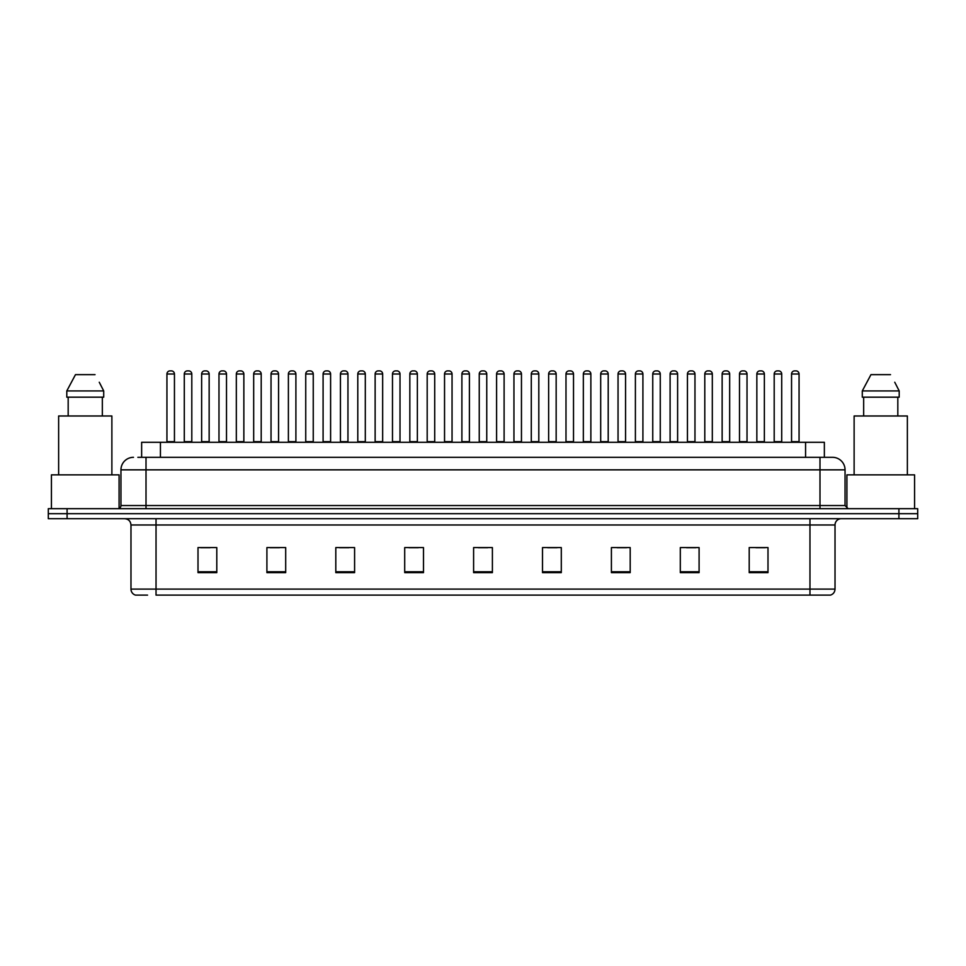 <?xml version="1.0" encoding="UTF-8"?>
<svg xmlns="http://www.w3.org/2000/svg" width="966" height="966" viewBox="0 0 966 966"><rect width="100%" height="100%" fill="white"/><g stroke="black" fill="none" stroke-linecap="round" stroke-linejoin="round"><path stroke-width="1.45" d="M141.64 457.316L141.64 442.283L824.36 442.283L824.36 457.316M147.556 595.116L135.808 595.116M835.022 589.103C834.841 592.11 833.344 594.114 830.506 595.116L809.967 595.116L809.967 589.103L835.022 589.103L835.022 524.973A6.267 6.267 0 0 1 841.277 518.706M135.494 595.116A6.267 6.267 0 0 1 130.978 589.103L130.978 524.973C130.615 521.157 128.526 519.08 124.723 518.706M67.089 508.684L917.7 508.684L917.7 513.695L48.3 513.695L48.3 518.706L67.089 518.706L67.089 513.695L48.3 513.695L48.3 508.684L67.089 508.684L67.089 513.695L917.7 513.695L917.7 518.706L67.089 518.706M767.994 572.633L767.994 547.577L749.205 547.577L749.205 572.633L767.994 572.633M699.094 572.633L699.094 547.577L680.305 547.577L680.305 572.633L699.094 572.633M630.194 572.633L630.194 547.577L611.406 547.577L611.406 572.633L630.194 572.633M561.294 572.633L561.294 547.577L542.506 547.577L542.506 572.633L561.294 572.633M216.795 572.633L216.795 547.577L198.006 547.577L198.006 572.633L216.795 572.633M285.695 572.633L285.695 547.577L266.906 547.577L266.906 572.633L285.695 572.633M354.594 572.633L354.594 547.577L335.806 547.577L335.806 572.633L354.594 572.633M423.494 572.633L423.494 547.577L404.706 547.577L404.706 572.633L423.494 572.633M492.394 572.633L492.394 547.577L473.606 547.577L473.606 572.633L492.394 572.633M809.967 595.116L156.033 595.116L156.033 589.103L809.967 589.103L809.967 524.973L130.978 524.973M617.105 547.71L626.499 547.71M686.512 547.71L695.906 547.71M755.907 547.71L765.301 547.71M408.896 547.71L418.29 547.71M339.501 547.71L348.895 547.71M270.094 547.71L279.488 547.71M200.699 547.71L210.093 547.71M547.71 547.71L557.104 547.71M478.303 547.71L487.697 547.71M138.162 457.316L832.318 457.316M137.872 457.316L146.011 457.316L146.011 469.85L120.955 469.85L120.955 505.544A3.127 3.127 0 0 1 117.828 508.684M133.489 457.316A12.522 12.522 0 0 0 120.955 469.85M832.511 457.316A12.522 12.522 0 0 1 845.045 469.85L845.045 505.544L848.172 508.684M174.448 374.011L166.937 374.011A3.127 3.127 0 0 1 170.064 370.884L171.32 370.884A3.127 3.127 0 0 1 174.448 374.011L174.448 441.655A0.628 0.628 0 0 0 175.075 442.283M166.937 374.011L166.937 441.655A0.628 0.628 0 0 1 166.309 442.283M184.289 374.011A3.127 3.127 0 0 1 187.416 370.884L188.672 370.884A3.127 3.127 0 0 1 191.799 374.011L184.289 374.011L184.289 441.655A0.628 0.628 0 0 1 183.661 442.283M191.799 374.011L191.799 441.655A0.628 0.628 0 0 0 192.427 442.283M209.151 374.011L201.64 374.011A3.127 3.127 0 0 1 204.768 370.884L206.024 370.884A3.127 3.127 0 0 1 209.151 374.011L209.151 441.655A0.628 0.628 0 0 0 209.779 442.283M201.64 374.011L201.64 441.655A0.628 0.628 0 0 1 201.013 442.283M243.855 374.011L236.332 374.011A3.127 3.127 0 0 1 239.471 370.884L240.715 370.884A3.127 3.127 0 0 1 243.855 374.011L243.855 441.655A0.628 0.628 0 0 0 244.483 442.283M236.332 374.011L236.332 441.655A0.628 0.628 0 0 1 235.704 442.283M278.558 374.011L271.035 374.011A3.127 3.127 0 0 1 274.163 370.884L275.419 370.884A3.127 3.127 0 0 1 278.558 374.011L278.558 441.655A0.628 0.628 0 0 0 279.174 442.283M271.035 374.011L271.035 441.655A0.628 0.628 0 0 1 270.408 442.283M313.25 374.011L305.739 374.011A3.127 3.127 0 0 1 308.866 370.884L310.122 370.884A3.127 3.127 0 0 1 313.25 374.011L313.25 441.655A0.628 0.628 0 0 0 313.878 442.283M305.739 374.011L305.739 441.655A0.628 0.628 0 0 1 305.111 442.283M218.98 374.011A3.127 3.127 0 0 1 222.12 370.884L223.375 370.884A3.127 3.127 0 0 1 226.503 374.011L218.98 374.011L218.98 441.655A0.628 0.628 0 0 1 218.364 442.283M226.503 374.011L226.503 441.655A0.628 0.628 0 0 0 227.131 442.283M253.684 374.011A3.127 3.127 0 0 1 256.823 370.884L258.067 370.884A3.127 3.127 0 0 1 261.206 374.011L253.684 374.011L253.684 441.655A0.628 0.628 0 0 1 253.056 442.283M261.206 374.011L261.206 441.655A0.628 0.628 0 0 0 261.834 442.283M288.387 374.011A3.127 3.127 0 0 1 291.515 370.884L292.77 370.884A3.127 3.127 0 0 1 295.898 374.011L288.387 374.011L288.387 441.655A0.628 0.628 0 0 1 287.759 442.283M295.898 374.011L295.898 441.655A0.628 0.628 0 0 0 296.526 442.283M119.084 508.418L119.084 474.861L51.427 474.861L51.427 508.684M111.875 474.861L111.875 415.984L58.636 415.984L58.636 474.861M99.752 383.188L103.712 390.928L66.799 390.928L75.481 374.639L66.799 390.928L66.799 397.183L103.712 397.183L103.712 390.928L103.712 397.183M103.712 390.928L99.257 382.246M68.175 397.183L68.175 415.984M102.336 415.984L102.336 397.183M95.03 374.639L75.481 374.639M914.573 508.684L914.573 474.861L846.916 474.861L846.916 508.418M907.364 474.861L907.364 415.984L854.125 415.984L854.125 474.861M895.24 383.188L899.201 390.928L862.288 390.928L870.97 374.639L862.288 390.928L862.288 397.183L899.201 397.183L899.201 390.928L899.201 397.183M899.201 390.928L894.745 382.246M863.664 397.183L863.664 415.984M897.825 415.984L897.825 397.183M890.519 374.639L870.97 374.639M347.953 374.011L340.443 374.011A3.127 3.127 0 0 1 343.57 370.884L344.826 370.884A3.127 3.127 0 0 1 347.953 374.011L347.953 441.655A0.628 0.628 0 0 0 348.581 442.283M340.443 374.011L340.443 441.655A0.628 0.628 0 0 1 339.815 442.283M382.657 374.011L375.134 374.011A3.127 3.127 0 0 1 378.274 370.884L379.529 370.884A3.127 3.127 0 0 1 382.657 374.011L382.657 441.655A0.628 0.628 0 0 0 383.285 442.283M375.134 374.011L375.134 441.655A0.628 0.628 0 0 1 374.518 442.283M417.36 374.011L409.838 374.011A3.127 3.127 0 0 1 412.977 370.884L414.221 370.884A3.127 3.127 0 0 1 417.36 374.011L417.36 441.655A0.628 0.628 0 0 0 417.988 442.283M409.838 374.011L409.838 441.655A0.628 0.628 0 0 1 409.21 442.283M323.091 374.011A3.127 3.127 0 0 1 326.218 370.884L327.474 370.884A3.127 3.127 0 0 1 330.601 374.011L323.091 374.011L323.091 441.655A0.628 0.628 0 0 1 322.463 442.283M330.601 374.011L330.601 441.655A0.628 0.628 0 0 0 331.229 442.283M357.794 374.011A3.127 3.127 0 0 1 360.922 370.884L362.178 370.884A3.127 3.127 0 0 1 365.305 374.011L357.794 374.011L357.794 441.655A0.628 0.628 0 0 1 357.166 442.283M365.305 374.011L365.305 441.655A0.628 0.628 0 0 0 365.933 442.283M392.486 374.011A3.127 3.127 0 0 1 395.625 370.884L396.869 370.884A3.127 3.127 0 0 1 400.009 374.011L392.486 374.011L392.486 441.655A0.628 0.628 0 0 1 391.858 442.283M400.009 374.011L400.009 441.655A0.628 0.628 0 0 0 400.636 442.283M452.052 374.011L444.541 374.011A3.127 3.127 0 0 1 447.669 370.884L448.924 370.884A3.127 3.127 0 0 1 452.052 374.011L452.052 441.655A0.628 0.628 0 0 0 452.68 442.283M444.541 374.011L444.541 441.655A0.628 0.628 0 0 1 443.913 442.283M486.755 374.011L479.245 374.011A3.127 3.127 0 0 1 482.372 370.884L483.628 370.884A3.127 3.127 0 0 1 486.755 374.011L486.755 441.655A0.628 0.628 0 0 0 487.383 442.283M479.245 374.011L479.245 441.655A0.628 0.628 0 0 1 478.617 442.283M521.459 374.011L513.948 374.011A3.127 3.127 0 0 1 517.076 370.884L518.331 370.884A3.127 3.127 0 0 1 521.459 374.011L521.459 441.655A0.628 0.628 0 0 0 522.087 442.283M513.948 374.011L513.948 441.655A0.628 0.628 0 0 1 513.32 442.283M556.162 374.011L548.64 374.011A3.127 3.127 0 0 1 551.779 370.884L553.023 370.884A3.127 3.127 0 0 1 556.162 374.011L556.162 441.655A0.628 0.628 0 0 0 556.79 442.283M548.64 374.011L548.64 441.655A0.628 0.628 0 0 1 548.012 442.283M590.866 374.011L583.343 374.011A3.127 3.127 0 0 1 586.471 370.884L587.726 370.884A3.127 3.127 0 0 1 590.866 374.011L590.866 441.655A0.628 0.628 0 0 0 591.482 442.283M583.343 374.011L583.343 441.655A0.628 0.628 0 0 1 582.715 442.283M427.189 374.011A3.127 3.127 0 0 1 430.317 370.884L431.573 370.884A3.127 3.127 0 0 1 434.712 374.011L427.189 374.011L427.189 441.655A0.628 0.628 0 0 1 426.561 442.283M434.712 374.011L434.712 441.655A0.628 0.628 0 0 0 435.328 442.283M461.893 374.011A3.127 3.127 0 0 1 465.02 370.884L466.276 370.884A3.127 3.127 0 0 1 469.404 374.011L461.893 374.011L461.893 441.655A0.628 0.628 0 0 1 461.265 442.283M469.404 374.011L469.404 441.655A0.628 0.628 0 0 0 470.031 442.283M496.596 374.011A3.127 3.127 0 0 1 499.724 370.884L500.98 370.884A3.127 3.127 0 0 1 504.107 374.011L496.596 374.011L496.596 441.655A0.628 0.628 0 0 1 495.969 442.283M504.107 374.011L504.107 441.655A0.628 0.628 0 0 0 504.735 442.283M531.288 374.011A3.127 3.127 0 0 1 534.427 370.884L535.683 370.884A3.127 3.127 0 0 1 538.811 374.011L531.288 374.011L531.288 441.655A0.628 0.628 0 0 1 530.672 442.283M538.811 374.011L538.811 441.655A0.628 0.628 0 0 0 539.439 442.283M565.991 374.011A3.127 3.127 0 0 1 569.131 370.884L570.375 370.884A3.127 3.127 0 0 1 573.514 374.011L565.991 374.011L565.991 441.655A0.628 0.628 0 0 1 565.364 442.283M573.514 374.011L573.514 441.655A0.628 0.628 0 0 0 574.142 442.283M625.557 374.011L618.047 374.011A3.127 3.127 0 0 1 621.174 370.884L622.43 370.884A3.127 3.127 0 0 1 625.557 374.011L625.557 441.655A0.628 0.628 0 0 0 626.185 442.283M618.047 374.011L618.047 441.655A0.628 0.628 0 0 1 617.419 442.283M660.261 374.011L652.75 374.011A3.127 3.127 0 0 1 655.878 370.884L657.134 370.884A3.127 3.127 0 0 1 660.261 374.011L660.261 441.655A0.628 0.628 0 0 0 660.889 442.283M652.75 374.011L652.75 441.655A0.628 0.628 0 0 1 652.122 442.283M694.965 374.011L687.442 374.011A3.127 3.127 0 0 1 690.581 370.884L691.837 370.884A3.127 3.127 0 0 1 694.965 374.011L694.965 441.655A0.628 0.628 0 0 0 695.592 442.283M687.442 374.011L687.442 441.655A0.628 0.628 0 0 1 686.826 442.283M729.668 374.011L722.145 374.011A3.127 3.127 0 0 1 725.285 370.884L726.529 370.884A3.127 3.127 0 0 1 729.668 374.011L729.668 441.655A0.628 0.628 0 0 0 730.296 442.283M722.145 374.011L722.145 441.655A0.628 0.628 0 0 1 721.517 442.283M764.36 374.011L756.849 374.011A3.127 3.127 0 0 1 759.976 370.884L761.232 370.884A3.127 3.127 0 0 1 764.36 374.011L764.36 441.655A0.628 0.628 0 0 0 764.987 442.283M756.849 374.011L756.849 441.655A0.628 0.628 0 0 1 756.221 442.283M799.063 374.011L791.552 374.011A3.127 3.127 0 0 1 794.68 370.884L795.936 370.884A3.127 3.127 0 0 1 799.063 374.011L799.063 441.655A0.628 0.628 0 0 0 799.691 442.283M791.552 374.011L791.552 441.655A0.628 0.628 0 0 1 790.925 442.283M600.695 374.011A3.127 3.127 0 0 1 603.822 370.884L605.078 370.884A3.127 3.127 0 0 1 608.206 374.011L600.695 374.011L600.695 441.655A0.628 0.628 0 0 1 600.067 442.283M608.206 374.011L608.206 441.655A0.628 0.628 0 0 0 608.834 442.283M635.399 374.011A3.127 3.127 0 0 1 638.526 370.884L639.782 370.884A3.127 3.127 0 0 1 642.909 374.011L635.399 374.011L635.399 441.655A0.628 0.628 0 0 1 634.771 442.283M642.909 374.011L642.909 441.655A0.628 0.628 0 0 0 643.537 442.283M670.102 374.011A3.127 3.127 0 0 1 673.23 370.884L674.485 370.884A3.127 3.127 0 0 1 677.613 374.011L670.102 374.011L670.102 441.655A0.628 0.628 0 0 1 669.474 442.283M677.613 374.011L677.613 441.655A0.628 0.628 0 0 0 678.241 442.283M704.794 374.011A3.127 3.127 0 0 1 707.933 370.884L709.177 370.884A3.127 3.127 0 0 1 712.316 374.011L704.794 374.011L704.794 441.655A0.628 0.628 0 0 1 704.166 442.283M712.316 374.011L712.316 441.655A0.628 0.628 0 0 0 712.944 442.283M739.497 374.011A3.127 3.127 0 0 1 742.625 370.884L743.88 370.884A3.127 3.127 0 0 1 747.02 374.011L739.497 374.011L739.497 441.655A0.628 0.628 0 0 1 738.869 442.283M747.02 374.011L747.02 441.655A0.628 0.628 0 0 0 747.636 442.283M774.201 374.011A3.127 3.127 0 0 1 777.328 370.884L778.584 370.884A3.127 3.127 0 0 1 781.711 374.011L774.201 374.011L774.201 441.655A0.628 0.628 0 0 1 773.573 442.283M781.711 374.011L781.711 441.655A0.628 0.628 0 0 0 782.339 442.283M160.428 457.316L160.428 442.283M805.572 457.316L805.572 442.283M809.967 518.706L809.967 524.973L835.022 524.973M130.978 589.103L156.033 589.103L156.033 518.706M898.911 518.706L898.911 508.684M492.394 571.763L473.606 571.763M423.494 571.763L404.706 571.763M354.594 571.763L335.806 571.763M285.695 571.763L266.906 571.763M216.795 571.763L198.006 571.763M561.294 571.763L542.506 571.763M630.194 571.763L611.406 571.763M699.094 571.763L680.305 571.763M767.994 571.763L749.205 571.763M146.011 508.684L146.011 505.544L845.045 505.544M120.955 505.544L146.011 505.544L146.011 469.85L819.989 469.85L819.989 508.684M845.045 469.85L819.989 469.85L819.989 457.316M166.937 441.655L174.448 441.655M184.289 441.655L191.799 441.655M201.64 441.655L209.151 441.655M236.332 441.655L243.855 441.655M271.035 441.655L278.558 441.655M305.739 441.655L313.25 441.655M218.98 441.655L226.503 441.655M253.684 441.655L261.206 441.655M288.387 441.655L295.898 441.655M340.443 441.655L347.953 441.655M375.134 441.655L382.657 441.655M409.838 441.655L417.36 441.655M323.091 441.655L330.601 441.655M357.794 441.655L365.305 441.655M392.486 441.655L400.009 441.655M444.541 441.655L452.052 441.655M479.245 441.655L486.755 441.655M513.948 441.655L521.459 441.655M548.64 441.655L556.162 441.655M583.343 441.655L590.866 441.655M427.189 441.655L434.712 441.655M461.893 441.655L469.404 441.655M496.596 441.655L504.107 441.655M531.288 441.655L538.811 441.655M565.991 441.655L573.514 441.655M618.047 441.655L625.557 441.655M652.75 441.655L660.261 441.655M687.442 441.655L694.965 441.655M722.145 441.655L729.668 441.655M756.849 441.655L764.36 441.655M791.552 441.655L799.063 441.655M600.695 441.655L608.206 441.655M635.399 441.655L642.909 441.655M670.102 441.655L677.613 441.655M704.794 441.655L712.316 441.655M739.497 441.655L747.02 441.655M774.201 441.655L781.711 441.655"/></g></svg>
